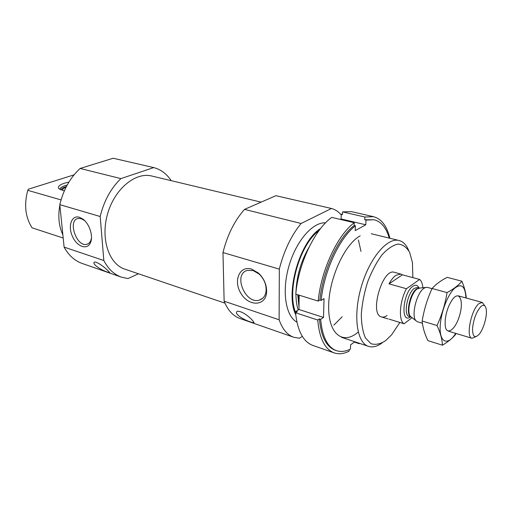 <?xml version="1.0" encoding="UTF-8"?>
<svg xmlns="http://www.w3.org/2000/svg" width="512" height="512" viewBox="0 0 512 512"><rect width="100%" height="100%" fill="white"/><g stroke="black" fill="none" stroke-linecap="round" stroke-linejoin="round"><path stroke-width="0.77" d="M253.146 270.56L247.475 270.387C232.589 273.83 245.331 305.011 259.546 300.038C263.245 298.797 265.421 295.846 266.074 291.181C266.49 284.691 264.166 278.976 259.11 274.035L253.146 270.56M62.861 234.81C58.835 226.163 57.83 216.288 59.859 205.178M61.037 199.917L27.757 190.323C23.904 204.832 25.35 217.331 32.102 227.821L63.187 238.035M74.042 174.861L28.461 189.178L27.757 190.323M138.458 273.773L128.006 278.566L121.51 277.178C114.099 274.547 108.205 268.998 103.821 260.525L64.109 247.104L59.808 204.653C63.379 189.741 70.15 177.677 80.134 168.454L113.178 158.246L153.715 167.578C160.864 169.491 166.701 173.856 171.219 180.672M121.51 277.178L82.227 263.475C74.694 260.8 68.653 255.341 64.109 247.104M107.981 272.256L109.498 272.672C111.494 273.818 100.358 262.515 94.656 262.01C91.123 263.437 100.819 270.138 107.981 272.256M224.947 303.149L124.877 269.165C108.909 264.096 100.326 238.643 107.622 213.734C114.72 188.768 135.539 171.802 151.75 176.019L261.114 202.15M103.821 260.525L100.192 216.512C103.955 200.96 110.854 188.32 120.883 178.605L153.715 167.578M302.317 336.365L299.494 338.246L293.779 337.28C287.322 334.982 282.438 329.152 279.123 319.789L279.315 269.114C283.987 250.707 291.258 235.501 301.114 223.482L331.45 208.48C335.181 209.478 338.438 211.61 341.222 214.88M293.779 337.28L239.936 318.496C233.114 316.07 227.84 310.304 224.134 301.197L279.123 319.789M250.739 322.029L253.395 322.746C256.794 324.211 245.216 311.277 237.6 311.245C233.197 312.947 242.118 319.36 250.739 322.029M399.872 322.458L391.622 334.79L385.574 340.678C380.294 344.109 375.411 345.101 370.931 343.654L365.472 337.971C362.765 331.878 361.376 323.923 361.312 314.125C362.106 303.622 364.218 292.883 367.648 281.914C371.725 271.373 376.493 262.374 381.946 254.918C387.526 248.787 392.896 245.171 398.048 244.064C402.829 244.493 406.694 247.27 409.651 252.41L412.454 262.592L412.851 277.626M387.034 315.52C385.037 316.96 383.194 317.434 381.517 316.941C368.992 314.515 382.502 267.699 394.394 272.314L400.909 274.067L396.032 275.245C393.562 276.928 391.219 279.795 389.005 283.853L402.406 274.81L400.909 274.067M382.157 342.906C377.235 346.509 372.685 347.654 368.493 346.355C356.819 342.893 352.896 315.59 361.248 286.925C369.453 258.214 387.315 237.197 399.04 240.493C403.283 241.619 406.522 245.018 408.768 250.688M295.738 314.694C284.832 293.005 299.821 241.062 320.608 228.518M296.909 322.125C285.626 316.186 281.619 291.219 288.941 266.061C296.147 240.864 312.845 221.875 325.555 222.854M224.134 301.197L222.97 252.563C227.354 235.059 234.534 220.666 244.512 209.389L275.904 195.693L331.45 208.48M244.512 209.389L301.114 223.482M251.635 269.114C239.443 265.242 232.96 281.12 241.082 293.651C248.749 306.515 265.21 306.426 266.554 292.902C267.034 285.414 264.352 278.816 258.515 273.12L251.635 269.114M222.97 252.563L279.315 269.114M120.883 178.605L80.134 168.454M79.411 217.28C71.603 214.784 67.667 226.029 72.429 236.365C76.934 246.822 87.501 250.522 90.586 242.4C93.44 235.891 89.318 223.488 82.765 219.002L79.411 217.28M100.192 216.512L59.808 204.653M68.915 182.086L64.333 183.226C59.11 185.005 57.357 186.874 59.078 188.826L64.339 190.835M59.878 189.402C60.032 187.981 61.856 186.688 65.363 185.523L67.226 184.992M60.762 189.837C61.376 188.589 63.258 187.482 66.413 186.509M62.221 190.349C62.253 189.248 63.526 188.218 66.029 187.258M84.525 220.493L81.146 218.643L78.118 218.464C67.36 220.211 76.512 247.315 86.778 244.307C88.614 243.859 89.965 242.566 90.842 240.435L91.462 238.061M359.558 343.36L359.2 343.706L354.362 342.086M312.794 345.402C303.206 341.766 297.459 330.893 295.552 312.762L317.734 320.019C319.386 338.394 324.87 349.35 334.195 352.89L312.794 345.402M349.203 349.677L349.146 351.155C343.821 353.862 338.835 354.445 334.195 352.89M295.776 294.125C298.426 263.597 314.675 229.562 331.738 217.382L354.246 222.726C337.434 235.27 321.133 270.054 318.176 301.094L295.776 294.125M354.803 341.766L350.605 344.832L350.432 349.101C345.446 351.578 340.774 352.09 336.429 350.643L335.219 350.227C326.298 346.854 321.03 336.422 319.411 318.925L317.734 320.019M336.429 350.643C327.526 347.283 322.272 336.845 320.666 319.328L319.411 318.925M389.235 238.106C386.298 227.795 381.28 221.683 374.195 219.776L366.003 220.07L365.792 224.8L355.213 230.624L355.405 225.818C339.462 238.003 324.083 270.912 321.133 300.422L319.866 300.032C322.797 270.547 338.176 237.683 354.131 225.517L354.246 222.726M355.405 225.818L354.131 225.517M359.219 343.245L359.2 343.706M318.176 301.094L319.866 300.032M295.552 312.762L297.254 311.706L296.045 311.309L296.147 312.39M373.498 216.685L351.398 211.622L342.547 211.878L364.864 217.03L373.498 216.685C381.51 218.886 386.976 226.08 389.888 238.266M358.4 239.955L360.992 251.456M342.138 316.8L333.811 325.152M342.547 211.878L342.458 214.586L341.242 214.298L342.477 214.022M299.162 295.174L298.963 309.498L296.045 311.309M341.242 214.298L341.088 218.95L340.23 219.398M321.133 300.422L324.026 298.605L323.533 317.44L320.666 319.328M358.227 332.026C343.309 345.197 328.506 334.65 328.646 306.963C328.538 279.424 344.416 244.237 360.198 235.84M366.003 220.07L364.742 219.776L374.195 219.776M364.864 217.03L364.742 219.776M365.792 224.8L341.088 218.95M323.533 317.44L298.963 309.498M412.058 317.677L404.102 323.757C398.33 320.877 399.52 301.318 406.451 288.736L419.622 279.45C421.421 280.922 422.509 283.68 422.886 287.738M419.622 279.45L402.406 274.81M404.102 323.757L389.011 319.11M406.451 288.736L389.005 283.853M481.075 306.387C483.795 304.314 485.517 305.318 486.234 309.395C487.354 316.013 483.462 329.491 478.989 334.496C474.624 338.694 472.48 336.576 472.563 328.128C473.747 318.477 476.589 311.226 481.075 306.387M475.744 336.749L471.949 338.285C465.574 337.459 471.232 309.325 479.008 303.584L482.298 302.438L484.685 305.76M422.419 323.27L417.498 321.779L415.962 320.723C411.002 315.949 416.576 292.979 423.84 288.378L425.555 287.469L427.418 287.392L432.019 288.653M442.445 345.203L427.93 340.627C424.614 333.83 422.694 327.296 422.17 321.037C424.013 309.754 427.322 298.906 432.09 288.499C435.744 284.333 440.781 280.614 447.194 277.35L461.888 281.203C458.637 285.242 453.69 289.043 447.04 292.595C445.21 303.987 441.875 314.957 437.03 325.517C440.365 332.717 442.17 339.277 442.445 345.203C448.07 341.862 452.512 338.214 455.77 334.246M432.09 288.499L447.04 292.595M422.17 321.037L437.03 325.517M466.304 298.054C465.862 292.826 464.39 287.206 461.888 281.203M445.171 320.173L445.19 325.574C446.381 336.512 455.686 329.542 459.642 315.315C463.872 301.171 459.712 290.31 452.877 298.938C448.755 304.55 446.182 311.629 445.171 320.173M465.946 297.952C465.242 286.01 461.357 282.874 454.285 288.55C447.834 294.79 441.427 311.053 440.358 324.115C438.579 342.349 447.482 346.771 455.725 333.363M299.066 302.131L298.714 295.04L299.066 302.342M299.002 306.938L297.76 294.739M298.17 309.99C296.723 305.466 295.981 300.192 295.936 294.176M295.949 292.442C296.55 276.371 300.877 261.382 308.928 247.462M295.712 312.666C286.362 291.366 299.75 244.179 319.021 230.586M410.496 316.87C400.358 324.736 402.746 292.755 412.96 286.208C415.603 284.474 417.574 285.011 418.88 287.821M411.533 317.267L410.496 316.461C406.214 312.339 410.931 292.858 417.184 288.934L419.968 288.032M411.162 317.062C405.293 315.718 409.594 293.267 416.621 288.877L419.546 288.006L417.568 287.456L414.47 288.282C407.322 292.723 403.104 315.52 409.197 316.48L411.181 317.075M425.555 287.469L419.731 288.058M411.347 317.126L415.962 320.723M262.861 298.138L259.546 300.038M399.04 240.493L371.277 233.741M368.493 346.355L341.402 337.274M253.395 322.739L253.824 322.483M259.11 274.035L258.515 273.12M266.074 291.181L266.554 292.902M88.186 243.75L86.778 244.307M84.058 220.134L82.765 219.002M90.842 240.435L90.586 242.4M387.962 318.931L381.517 316.941M482.298 302.438L458.278 295.853M471.949 338.285L448.115 331.059"/></g></svg>
